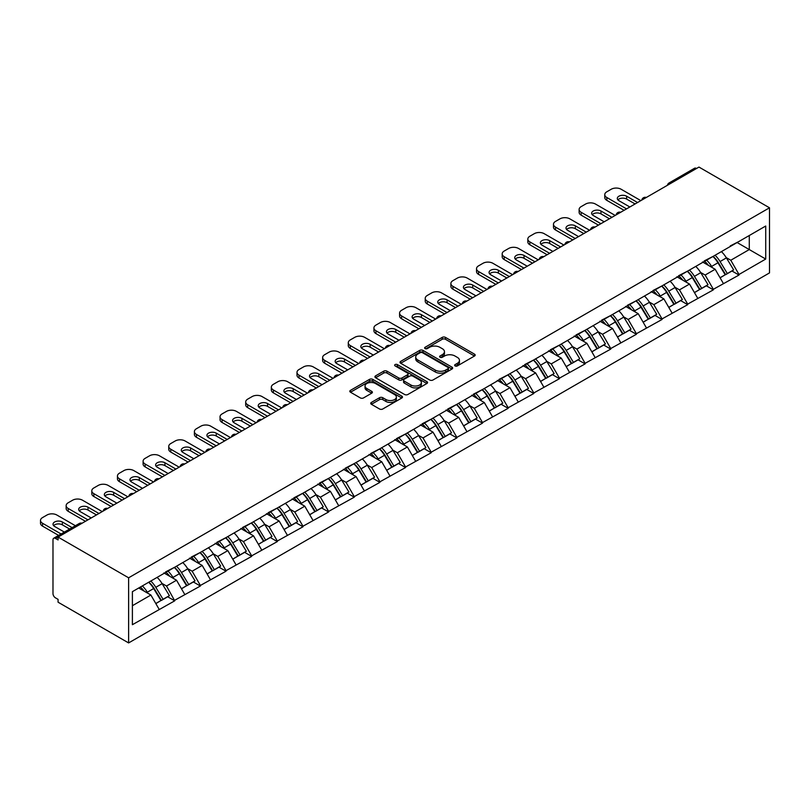 <?xml version="1.0" encoding="UTF-8"?>
<svg xmlns="http://www.w3.org/2000/svg" width="810" height="810" viewBox="0 0 810 810"><rect width="100%" height="100%" fill="white"/><g stroke="black" fill="none" stroke-linecap="round" stroke-linejoin="round"><path stroke-width="1.21" d="M455.109 365.917A1.6 0.921 0 0 0 457.367 365.917L474.508 356.015A2.278 1.316 0 0 0 475.176 355.084A2.278 1.316 0 0 0 474.508 354.152L445.459 337.385A2.278 1.316 0 0 0 442.23 337.385L425.088 347.287A1.6 0.921 0 0 0 424.622 347.935A1.6 0.921 0 0 0 425.088 348.583A1.6 0.921 0 0 0 427.346 348.583L429.563 347.308A7.3 4.212 0 0 1 439.891 347.308L442.311 348.705A7.3 4.212 0 0 1 444.457 351.682A7.3 4.212 0 0 1 442.311 354.669L440.093 355.944A1.6 0.921 0 0 0 439.627 356.602A1.6 0.921 0 0 0 440.093 357.25A1.6 0.921 0 0 0 442.351 357.25L444.579 355.975A7.3 4.212 0 0 1 454.906 355.975L457.326 357.372A7.3 4.212 0 0 1 459.462 360.349A7.3 4.212 0 0 1 457.326 363.336L455.109 364.611A1.6 0.921 0 0 0 454.633 365.269A1.6 0.921 0 0 0 455.109 365.917L455.109 364.611M371.385 402.418A2.278 1.316 0 0 0 370.717 403.35A2.278 1.316 0 0 0 371.385 404.281L379.536 408.989A2.278 1.316 0 0 0 382.766 408.989L401.811 397.993A2.278 1.316 0 0 0 402.479 397.062A2.278 1.316 0 0 0 401.811 396.13L372.762 379.363A2.278 1.316 0 0 0 369.532 379.363L350.487 390.349A2.278 1.316 0 0 0 349.819 391.281A2.278 1.316 0 0 0 350.487 392.212L360.328 397.902A2.278 1.316 0 0 0 363.558 397.902L371.709 393.194A2.278 1.316 0 0 0 372.377 392.263A2.278 1.316 0 0 0 371.709 391.331L366.829 388.517A6.105 3.523 0 0 1 365.037 386.026A6.105 3.523 0 0 1 368.803 382.766A6.105 3.523 0 0 1 375.465 383.525L394.581 394.571A6.105 3.523 0 0 1 396.373 397.062A6.105 3.523 0 0 1 392.607 400.322A6.105 3.523 0 0 1 385.955 399.553L382.766 397.71A2.278 1.316 0 0 0 379.536 397.71L371.385 402.418L371.385 404.281M58.077 537.091L698.969 167.073L769.5 207.795L128.618 577.803L58.077 537.091L58.077 539.936L55.455 538.417A3.483 2.015 -120 0 0 53.703 538.245A3.483 2.015 -120 0 0 52.984 539.835L52.984 593.568A3.483 2.015 -120 0 0 55.455 597.841L58.077 599.36L58.077 602.205L128.618 642.927L128.618 577.803M429.725 380.011A2.278 1.316 0 0 0 432.955 380.011L452 369.016A2.278 1.316 0 0 0 452.668 368.084A2.278 1.316 0 0 0 452 367.153L422.952 350.386A2.278 1.316 0 0 0 419.722 350.386L400.677 361.371A2.278 1.316 0 0 0 400.008 362.313A2.278 1.316 0 0 0 400.677 363.244L429.725 380.011M395.746 366.262A1.6 0.921 0 0 1 397.366 366.484L397.366 364.591L426.9 381.642A2.278 1.316 0 0 1 427.569 382.573A2.278 1.316 0 0 1 426.9 383.505L407.855 394.5A2.278 1.316 0 0 1 404.635 394.5L375.587 377.733L375.587 375.86A2.278 1.316 0 0 0 374.919 376.792A2.278 1.316 0 0 0 375.587 377.733M375.587 375.86L383.727 371.162A2.278 1.316 0 0 1 386.957 371.162L398.743 377.966A2.278 1.316 0 0 0 401.973 377.966L407.379 374.838A2.278 1.316 0 0 0 408.048 373.906A2.278 1.316 0 0 0 407.379 372.975L395.108 365.897A1.6 0.921 0 0 1 394.642 365.239A1.6 0.921 0 0 1 395.624 364.389A1.6 0.921 0 0 1 397.366 364.591M128.618 642.927L769.5 272.909L769.5 207.795M148.787 582.208A15.582 8.991 -120 0 1 154.123 588.435L161.382 600.423L167.71 596.778L174.727 600.828L166.516 586.015L161.959 583.392M174.727 600.828L132.394 624.702L132.394 591.664L765.723 226.02L765.723 259.058L739.003 274.479L730.782 260.243L726.226 257.61M713.053 256.426A15.582 8.991 -120 0 1 718.389 262.663L725.649 274.651L731.977 270.996L739.003 275.046L739.003 274.479M739.003 275.046L713.357 289.292L705.135 275.046L700.579 272.423M687.406 271.239A15.582 8.991 -120 0 1 692.742 277.466L700.002 289.453L706.33 285.798L713.357 289.858L713.357 289.292M713.357 289.858L687.7 304.094L679.479 289.858L674.933 287.226M661.76 286.041A15.582 8.991 -120 0 1 667.086 292.278L674.355 304.266L680.683 300.611L687.7 304.661L687.7 304.094M687.7 304.661L662.053 318.907L653.832 304.661L649.276 302.039M636.113 300.854A15.582 8.991 -120 0 1 641.439 307.081L648.699 319.069L655.037 315.424L662.053 319.474L662.053 318.907M662.053 319.474L636.407 333.71L628.185 319.474L623.629 316.842M610.456 315.657A15.582 8.991 -120 0 1 615.792 321.894L623.052 333.882L629.38 330.227L636.407 334.287L636.407 333.71M636.407 334.287L610.76 348.523L602.539 334.287L597.982 331.654M584.81 330.47A15.582 8.991 -120 0 1 590.146 336.707L597.405 348.695L603.733 345.04L610.76 349.09L610.76 348.523M610.76 349.09L585.114 363.325L576.892 349.09L572.336 346.457M559.163 345.273A15.582 8.991 -120 0 1 564.499 351.51L571.759 363.498L578.087 359.842L585.114 363.903L585.114 363.325M585.114 363.903L559.457 378.138L551.235 363.903L546.689 361.27M533.517 360.085A15.582 8.991 -120 0 1 538.853 366.322L546.112 378.31L552.44 374.655L559.457 378.705L559.457 378.138M559.457 378.705L533.81 392.941L525.589 378.705L521.033 376.073M507.87 374.888A15.582 8.991 -120 0 1 513.196 381.125L520.455 393.113L526.794 389.458L533.81 393.518L533.81 392.941M533.81 393.518L508.164 407.754L499.942 393.518L495.386 390.886M482.213 389.701A15.582 8.991 -120 0 1 487.549 395.938L494.809 407.926L501.137 404.271L508.164 408.321L508.164 407.754M508.164 408.321L482.517 422.557L474.296 408.321L469.739 405.688M456.567 404.504A15.582 8.991 -120 0 1 461.902 410.741L469.162 422.729L475.49 419.074L482.517 423.134L482.517 422.557M482.517 423.134L456.87 437.37L448.649 423.134L444.093 420.501M430.92 419.317A15.582 8.991 -120 0 1 436.256 425.554L443.515 437.542L449.844 433.887L456.87 437.937L456.87 437.37M456.87 437.937L431.214 452.172L423.002 437.937L418.446 435.304M405.273 434.119A15.582 8.991 -120 0 1 410.609 440.356L417.869 452.344L424.197 448.689L431.214 452.75L431.214 452.172M431.214 452.75L405.567 466.985L397.345 452.75L392.799 450.117M379.627 448.932A15.582 8.991 -120 0 1 384.952 455.169L392.212 467.157L398.55 463.502L405.567 467.552L405.567 466.985M405.567 467.552L379.92 481.798L371.699 467.552L367.143 464.93M353.97 463.735A15.582 8.991 -120 0 1 359.306 469.972L366.565 481.96L372.894 478.305L379.92 482.365L379.92 481.798M379.92 482.365L354.274 496.601L346.052 482.365L341.496 479.733M328.323 478.548A15.582 8.991 -120 0 1 333.659 484.785L340.919 496.773L347.247 493.118L354.274 497.168L354.274 496.601M354.274 497.168L328.627 511.414L320.406 497.168L315.849 494.546M302.677 493.361A15.582 8.991 -120 0 1 308.013 499.588L315.272 511.576L321.6 507.921L328.627 511.981L328.627 511.414M328.627 511.981L302.97 526.216L294.759 511.981L290.203 509.348M277.03 508.164A15.582 8.991 -120 0 1 282.366 514.401L289.626 526.389L295.954 522.733L302.97 526.784L302.97 526.216M302.97 526.784L277.324 541.029L269.102 526.784L264.556 524.161M251.383 522.976A15.582 8.991 -120 0 1 256.709 529.203L263.969 541.191L270.307 537.536L277.324 541.596L277.324 541.029M277.324 541.596L251.677 555.832L243.456 541.596L238.899 538.964M225.727 537.779A15.582 8.991 -120 0 1 231.063 544.016L238.322 556.004L244.65 552.349L251.677 556.399L251.677 555.832M251.677 556.399L226.03 570.645L217.809 556.399L213.253 553.777M200.08 552.592A15.582 8.991 -120 0 1 205.416 558.819L212.676 570.807L219.004 567.152L226.03 571.212L226.03 570.645M226.03 571.212L200.384 585.448L192.162 571.212L187.606 568.579M174.433 567.395A15.582 8.991 -120 0 1 179.769 573.632L187.029 585.62L193.357 581.965L200.384 586.015L200.384 585.448M200.384 586.015L174.727 600.261M166.02 571.688L174.727 567.223M166.516 586.015L176.54 580.233L163.883 572.923M184.761 594.469L176.54 580.233M191.666 556.875L200.384 552.42M192.162 571.212L202.186 565.421L189.53 558.11M210.408 579.656L202.186 565.421M217.313 542.072L226.03 537.607M217.809 556.399L227.833 550.618L215.177 543.308M236.054 564.853L227.833 550.618M242.959 527.259L251.677 522.804M243.456 541.596L253.489 535.805L240.823 528.495M261.711 550.041L253.489 535.805M268.616 512.457L277.324 507.992M269.102 526.784L279.136 520.992L266.47 513.692M287.358 535.238L279.136 520.992M294.263 497.644L302.97 493.189M294.759 511.981L304.783 506.189L292.126 498.879M313.004 520.425L304.783 506.189M319.909 482.841L328.627 478.376M320.406 497.168L330.429 491.376L317.773 484.076M338.651 505.622L330.429 491.376M345.556 468.028L354.274 463.563M346.052 482.365L356.076 476.574L343.42 469.263M364.298 490.809L356.076 476.574M371.203 453.225L379.92 448.76M371.699 467.552L381.733 461.761L369.066 454.45M389.954 476.007L381.733 461.761M396.859 438.412L405.567 433.947M397.345 452.75L407.379 446.958L394.713 439.648M415.601 461.194L407.379 446.958M422.506 423.61L431.214 419.145M423.002 437.937L433.026 432.145L420.37 424.835M441.248 446.391L433.026 432.145M448.153 408.797L456.87 404.332M448.649 423.134L458.673 417.342L446.016 410.032M466.894 431.578L458.673 417.342M473.799 393.984L482.517 389.529M474.296 408.321L484.319 402.529L471.663 395.219M492.541 416.775L484.319 402.529M499.446 379.181L508.164 374.716M499.942 393.518L509.976 387.727L497.31 380.416M518.197 401.962L509.976 387.727M525.103 364.368L533.81 359.913M525.589 378.705L535.623 372.914L522.956 365.604M543.844 387.15L535.623 372.914M550.749 349.566L559.457 345.1M551.235 363.903L561.269 358.111L548.613 350.801M569.491 372.347L561.269 358.111M576.396 334.753L585.114 330.298M576.892 349.09L586.916 343.298L574.26 335.988M595.137 357.534L586.916 343.298M602.043 319.95L610.76 315.485M602.539 334.287L612.562 328.495L599.906 321.185M620.784 342.731L612.562 328.495M627.689 305.137L636.407 300.682M628.185 319.474L638.219 313.683L625.553 306.372M646.441 327.918L638.219 313.683M653.346 290.334L662.053 285.869M653.832 304.661L663.866 298.88L651.199 291.57M672.087 313.116L663.866 298.88M678.993 275.522L687.7 271.067M679.479 289.858L689.512 284.067L676.856 276.757M697.734 298.303L689.512 284.067M704.639 260.719L713.357 256.254M705.135 275.046L715.159 269.264L702.503 261.954M723.381 283.5L715.159 269.264M696.499 168.5L671.014 183.212M669.971 183.819A3.483 2.015 120 0 1 670.852 183.111A3.483 2.015 60 0 0 669.111 182.939L694.595 168.227A3.483 2.015 60 0 1 696.337 168.399M730.286 245.906L739.003 241.451M730.782 260.243L749.28 249.561L749.28 235.518L765.723 226.02M737.11 242.534L765.723 259.058M132.394 605.718L150.893 595.036L138.723 588.009M159.114 609.272L150.893 595.036M718.024 262.936L718.845 263.412M692.378 277.749L693.188 278.215M666.731 292.552L667.541 293.028M641.085 307.365L641.895 307.83M615.428 322.177L616.248 322.643M589.781 336.98L590.601 337.456M564.135 351.793L564.955 352.259M538.488 366.596L539.298 367.072M512.841 381.409L513.651 381.875M487.195 396.212L488.005 396.687M461.538 411.024L462.358 411.49M435.891 425.827L436.712 426.303M410.245 440.64L411.055 441.106M384.598 455.443L385.408 455.919M358.951 470.256L359.761 470.721M333.295 485.058L334.115 485.534M307.648 499.871L308.468 500.337M282.001 514.674L282.811 515.15M256.355 529.487L257.165 529.953M230.708 544.29L231.518 544.765M205.052 559.103L205.872 559.568M179.405 573.905L180.225 574.381M153.758 588.718L154.568 589.184M455.746 366.14L457.326 365.229A7.3 4.212 0 0 0 459.462 362.252L459.462 360.349M444.457 351.682L444.457 353.585A7.3 4.212 0 0 1 442.311 356.562L440.731 357.483M474.478 356.035L445.459 339.279A2.278 1.316 0 0 0 442.23 339.279L425.726 348.816M451.97 369.036L422.952 352.279A2.278 1.316 0 0 0 419.722 352.279L400.707 363.255L400.677 361.371M447.96 368.732A1.6 0.921 0 0 0 448.426 368.084A1.6 0.921 0 0 0 447.96 367.436L422.466 352.714A1.6 0.921 0 0 0 420.208 352.714L417.869 354.061A7.3 4.212 0 0 0 415.722 357.048A7.3 4.212 0 0 0 417.869 360.025L435.294 370.089A7.3 4.212 0 0 0 445.621 370.089L447.96 368.732L447.96 370.636A1.6 0.921 0 0 0 448.426 369.988L448.426 368.084M415.722 357.048L415.722 358.941A7.3 4.212 0 0 0 417.869 361.928L417.869 360.025M447.96 370.636L445.621 371.982A7.3 4.212 0 0 1 435.294 371.982L417.869 361.928M375.617 377.743L383.727 373.056L383.727 371.162M408.048 373.906L408.048 375.81A2.278 1.316 0 0 1 407.379 376.741L401.973 379.86A2.278 1.316 0 0 1 398.743 379.86L386.957 373.056A2.278 1.316 0 0 0 383.727 373.056M397.366 366.484L426.87 383.525M410.964 385.023A6.105 3.523 0 0 0 417.616 385.783A6.105 3.523 0 0 0 421.392 382.522A6.105 3.523 0 0 0 419.6 380.032L412.867 376.144A2.278 1.316 0 0 0 409.637 376.144L404.231 379.262A2.278 1.316 0 0 0 403.562 380.194A2.278 1.316 0 0 0 404.231 381.125L410.964 385.023L410.964 386.917A6.105 3.523 0 0 0 417.616 387.686A6.105 3.523 0 0 0 421.392 384.426L421.392 382.522M403.562 380.194L403.562 382.097A2.278 1.316 0 0 0 404.231 383.029L404.231 381.125M410.964 386.917L404.231 383.029M396.373 397.062L396.373 398.955A6.105 3.523 0 0 1 392.607 402.216A6.105 3.523 0 0 1 385.955 401.456L382.766 399.613A2.278 1.316 0 0 0 379.536 399.613L371.415 404.301M365.037 386.026L365.037 387.919A6.105 3.523 0 0 0 366.829 390.41L366.829 388.517M371.709 391.331L371.709 393.194L366.829 390.41M401.78 398.014L372.762 381.257A2.278 1.316 0 0 0 369.532 381.257L350.517 392.232M640.842 200.627L621.118 189.236A6.976 4.03 0 0 0 611.256 189.236L606.812 191.798A6.976 4.03 0 0 0 604.766 194.653A6.976 4.03 0 0 0 606.812 197.498L606.812 200.343L624.075 210.316M606.812 200.343A6.976 4.03 180 0 1 604.766 197.498L604.766 194.653M617.888 199.868A5.468 3.159 180 0 1 626.626 199.068L635.091 203.948M606.812 197.498L626.545 208.889M629.826 206.985L618.901 200.677A5.468 3.159 180 0 1 617.301 198.45A5.468 3.159 180 0 1 620.673 195.534A5.468 3.159 180 0 1 626.626 196.212L637.561 202.53M721.396 251.606A19.065 11.006 60 0 1 726.398 257.894L720.07 261.549A19.065 11.006 -120 0 0 715.068 255.261M720.07 261.549L727.329 273.537L733.658 269.882L726.398 257.894M725.649 274.651L727.329 273.537M731.977 270.996L733.658 269.882M704.173 260.982A15.582 8.991 60 0 1 708.466 265.397M706.603 260.152A19.065 11.006 60 0 1 711.595 266.439L712.314 267.614M720.12 277.84L725.193 274.772L717.933 262.784A19.065 11.006 -120 0 0 712.932 256.497M725.193 274.772L720.049 277.729M615.195 215.44L595.471 204.049A6.976 4.03 0 0 0 585.6 204.049L581.165 206.611A6.976 4.03 0 0 0 579.12 209.456A6.976 4.03 0 0 0 581.165 212.301L581.165 215.156L598.428 225.119M581.165 215.156A6.976 4.03 180 0 1 579.12 212.301L579.12 209.456M592.231 214.68A5.468 3.159 180 0 1 600.979 213.87L609.444 218.761M581.165 212.301L600.888 223.692M604.179 221.798L593.244 215.48A5.468 3.159 180 0 1 591.644 213.253A5.468 3.159 180 0 1 595.016 210.337A5.468 3.159 180 0 1 600.979 211.025L611.904 217.333M695.749 266.419A19.065 11.006 60 0 1 700.751 272.697L694.423 276.352A19.065 11.006 -120 0 0 689.421 270.074M694.423 276.352L701.683 288.34L708.011 284.685L700.751 272.697M700.002 289.453L701.683 288.34M706.33 285.798L708.011 284.685M678.517 275.795A15.582 8.991 60 0 1 682.82 280.199M680.957 274.954A19.065 11.006 60 0 1 685.948 281.242L686.667 282.427M694.464 292.653L699.546 289.575L692.277 277.587A19.065 11.006 -120 0 0 687.285 271.309M699.546 289.575L694.403 292.542M589.548 230.243L569.815 218.852A6.976 4.03 0 0 0 559.953 218.852L555.518 221.413A6.976 4.03 0 0 0 553.473 224.269A6.976 4.03 0 0 0 555.518 227.114L555.518 229.959L572.781 239.932M555.518 229.959A6.976 4.03 180 0 1 553.473 227.114L553.473 224.269M566.585 229.483A5.468 3.159 180 0 1 575.323 228.683L583.797 233.564M555.518 227.114L575.242 238.504M578.532 236.601L567.597 230.293A5.468 3.159 180 0 1 565.998 228.066A5.468 3.159 180 0 1 569.369 225.15A5.468 3.159 180 0 1 575.323 225.828L586.258 232.146M670.103 281.222A19.065 11.006 60 0 1 675.105 287.509L668.766 291.165A19.065 11.006 -120 0 0 663.775 284.877M668.766 291.165L676.026 303.153L682.364 299.498L675.105 287.509M674.355 304.266L676.026 303.153M680.683 300.611L682.364 299.498M652.87 290.608A15.582 8.991 60 0 1 657.173 295.012M655.31 289.767A19.065 11.006 60 0 1 660.302 296.055L661.021 297.229M668.817 307.456L673.89 304.388L666.63 292.4A19.065 11.006 -120 0 0 661.638 286.112M673.89 304.388L668.756 307.354M563.902 245.055L544.168 233.665A6.976 4.03 0 0 0 534.306 233.665L529.861 236.226A6.976 4.03 0 0 0 527.826 239.071A6.976 4.03 0 0 0 529.861 241.917L529.861 244.772L547.125 254.735M529.861 244.772A6.976 4.03 180 0 1 527.826 241.917L527.826 239.071M540.938 244.296A5.468 3.159 180 0 1 549.676 243.486L558.141 248.376M529.861 241.917L549.595 253.307M552.886 251.414L541.951 245.106A5.468 3.159 180 0 1 540.351 242.868A5.468 3.159 180 0 1 543.723 239.952A5.468 3.159 180 0 1 549.676 240.641L560.611 246.949M644.456 296.035A19.065 11.006 60 0 1 649.448 302.312L643.12 305.967A19.065 11.006 -120 0 0 638.128 299.69M643.12 305.967L650.379 317.955L656.707 314.3L649.448 302.312M648.699 319.069L650.379 317.955M655.037 315.424L656.707 314.3M627.223 305.41A15.582 8.991 60 0 1 631.516 309.815M629.654 304.58A19.065 11.006 60 0 1 634.655 310.858L635.374 312.042M643.17 322.269L648.243 319.191L640.983 307.203A19.065 11.006 -120 0 0 635.992 300.925M648.243 319.191L643.11 322.157M538.255 259.858L518.521 248.468A6.976 4.03 0 0 0 508.66 248.468L504.215 251.029A6.976 4.03 0 0 0 502.18 253.884A6.976 4.03 0 0 0 504.215 256.729L504.215 259.575L521.478 269.548M504.215 259.575A6.976 4.03 180 0 1 502.18 256.729L502.18 253.884M515.292 259.099A5.468 3.159 180 0 1 524.029 258.299L532.494 263.179M504.215 256.729L523.948 268.12M527.239 266.217L516.304 259.909A5.468 3.159 180 0 1 514.704 257.681A5.468 3.159 180 0 1 518.076 254.765A5.468 3.159 180 0 1 524.029 255.444L534.965 261.762M618.81 310.837A19.065 11.006 60 0 1 623.801 317.125L617.473 320.78A19.065 11.006 -120 0 0 612.471 314.493M617.473 320.78L624.733 332.768L631.061 329.113L623.801 317.125M623.052 333.882L624.733 332.768M629.38 330.227L631.061 329.113M601.577 320.223A15.582 8.991 60 0 1 605.87 324.628M604.007 319.383A19.065 11.006 60 0 1 609.009 325.671L609.717 326.845M617.524 337.071L622.596 334.003L615.337 322.016A19.065 11.006 -120 0 0 610.335 315.728M622.596 334.003L617.463 336.97M512.598 274.671L492.875 263.28A6.976 4.03 0 0 0 483.013 263.28L478.568 265.842A6.976 4.03 0 0 0 476.523 268.687A6.976 4.03 0 0 0 478.568 271.542L478.568 274.387L495.831 284.35M478.568 274.387A6.976 4.03 180 0 1 476.523 271.542L476.523 268.687M489.645 273.912A5.468 3.159 180 0 1 498.383 273.102L506.847 277.992M478.568 271.542L498.302 282.933M501.582 281.029L490.658 274.722A5.468 3.159 180 0 1 489.058 272.484A5.468 3.159 180 0 1 492.429 269.568A5.468 3.159 180 0 1 498.383 270.257L509.318 276.564M593.153 325.65A19.065 11.006 60 0 1 598.155 331.928L591.827 335.583A19.065 11.006 -120 0 0 586.825 329.305M591.827 335.583L599.086 347.571L605.414 343.916L598.155 331.928M597.405 348.695L599.086 347.571M603.733 345.04L605.414 343.916M575.93 335.026A15.582 8.991 60 0 1 580.223 339.43M578.36 334.196A19.065 11.006 60 0 1 583.352 340.473L584.071 341.658M591.877 351.884L596.95 348.806L589.69 336.818A19.065 11.006 -120 0 0 584.688 330.541M596.95 348.806L591.806 351.773M486.952 289.474L467.228 278.083A6.976 4.03 0 0 0 457.356 278.083L452.922 280.655A6.976 4.03 0 0 0 450.876 283.5A6.976 4.03 0 0 0 452.922 286.345L452.922 289.19L470.185 299.163M452.922 289.19A6.976 4.03 180 0 1 450.876 286.345L450.876 283.5M463.988 288.714A5.468 3.159 180 0 1 472.736 287.914L481.201 292.805M452.922 286.345L472.645 297.736M475.936 295.842L465.001 289.524A5.468 3.159 180 0 1 463.401 287.297A5.468 3.159 180 0 1 466.783 284.381A5.468 3.159 180 0 1 472.736 285.059L483.661 291.377M567.506 340.453A19.065 11.006 60 0 1 572.508 346.741L566.18 350.396A19.065 11.006 -120 0 0 561.178 344.108M566.18 350.396L573.439 362.384L579.768 358.729L572.508 346.741M571.759 363.498L573.439 362.384M578.087 359.842L579.768 358.729M550.274 349.839A15.582 8.991 60 0 1 554.577 354.243M552.714 348.999A19.065 11.006 60 0 1 557.705 355.286L558.424 356.461M566.231 366.687L571.303 363.619L564.033 351.631A19.065 11.006 -120 0 0 559.042 345.343M571.303 363.619L566.16 366.586M461.305 304.287L441.571 292.896A6.976 4.03 0 0 0 431.71 292.896L427.275 295.458A6.976 4.03 0 0 0 425.23 298.303A6.976 4.03 0 0 0 427.275 301.158L427.275 304.003L444.538 313.966M427.275 304.003A6.976 4.03 180 0 1 425.23 301.158L425.23 298.303M438.342 303.527A5.468 3.159 180 0 1 447.079 302.717L455.554 307.608M427.275 301.158L446.998 312.549M450.289 310.645L439.354 304.337A5.468 3.159 180 0 1 437.754 302.1A5.468 3.159 180 0 1 441.126 299.184A5.468 3.159 180 0 1 447.079 299.872L458.014 306.18M541.86 355.266A19.065 11.006 60 0 1 546.861 361.543L540.523 365.199A19.065 11.006 -120 0 0 535.531 358.921M540.523 365.199L547.783 377.187L554.121 373.531L546.861 361.543M546.112 378.31L547.783 377.187M552.44 374.655L554.121 373.531M524.627 364.642A15.582 8.991 60 0 1 528.93 369.046M527.067 363.811A19.065 11.006 60 0 1 532.059 370.089L532.778 371.274M540.574 381.5L545.646 378.422L538.387 366.434A19.065 11.006 -120 0 0 533.395 360.156M545.646 378.422L540.513 381.388M435.658 319.089L415.925 307.699A6.976 4.03 0 0 0 406.063 307.699L401.628 310.27A6.976 4.03 0 0 0 399.583 313.116A6.976 4.03 0 0 0 401.628 315.961L401.628 318.806L418.892 328.779M401.628 318.806A6.976 4.03 180 0 1 399.583 315.961L399.583 313.116M412.695 318.33A5.468 3.159 180 0 1 421.433 317.53L429.897 322.421M401.628 315.961L421.352 327.351M424.642 325.458L413.707 319.14A5.468 3.159 180 0 1 412.108 316.912A5.468 3.159 180 0 1 415.479 313.996A5.468 3.159 180 0 1 421.433 314.685L432.368 320.993M516.213 370.069A19.065 11.006 60 0 1 521.205 376.356L514.876 380.011A19.065 11.006 -120 0 0 509.885 373.724M514.876 380.011L522.136 392L528.464 388.344L521.205 376.356M520.455 393.113L522.136 392M526.794 389.458L528.464 388.344M498.98 379.455A15.582 8.991 60 0 1 503.273 383.859M501.41 378.614A19.065 11.006 60 0 1 506.412 384.902L507.131 386.076M514.927 396.313L520 393.235L512.74 381.247A19.065 11.006 -120 0 0 507.748 374.959M520 393.235L514.866 396.201M410.012 333.902L390.278 322.512A6.976 4.03 0 0 0 380.416 322.512L375.972 325.073A6.976 4.03 0 0 0 373.936 327.918A6.976 4.03 0 0 0 375.972 330.774L375.972 333.619L393.235 343.582M375.972 333.619A6.976 4.03 180 0 1 373.936 330.774L373.936 327.918M387.048 333.143A5.468 3.159 180 0 1 395.786 332.333L404.251 337.223M375.972 330.774L395.705 342.164M398.996 340.261L388.061 333.953A5.468 3.159 180 0 1 386.461 331.715A5.468 3.159 180 0 1 389.833 328.809A5.468 3.159 180 0 1 395.786 329.488L406.721 335.796M490.566 384.882A19.065 11.006 60 0 1 495.558 391.159L489.23 394.814A19.065 11.006 -120 0 0 484.238 388.537M489.23 394.814L496.489 406.802L502.818 403.147L495.558 391.159M494.809 407.926L496.489 406.802M501.137 404.271L502.818 403.147M473.334 394.257A15.582 8.991 60 0 1 477.627 398.672M475.764 393.427A19.065 11.006 60 0 1 480.765 399.705L481.474 400.889M489.28 411.115L494.353 408.037L487.093 396.05A19.065 11.006 -120 0 0 482.092 389.772M494.353 408.037L489.22 411.004M384.355 348.705L364.632 337.325A6.976 4.03 0 0 0 354.77 337.325L350.325 339.886A6.976 4.03 0 0 0 348.28 342.731A6.976 4.03 0 0 0 350.325 345.576L350.325 348.421L367.588 358.395M350.325 348.421A6.976 4.03 180 0 1 348.28 345.576L348.28 342.731M361.402 347.956A5.468 3.159 180 0 1 370.14 347.146L378.604 352.036M350.325 345.576L370.059 356.967M373.339 355.074L362.414 348.756A5.468 3.159 180 0 1 360.815 346.528A5.468 3.159 180 0 1 364.186 343.612A5.468 3.159 180 0 1 370.14 344.301L381.075 350.608M464.91 399.684A19.065 11.006 60 0 1 469.911 405.972L463.583 409.627A19.065 11.006 -120 0 0 458.582 403.339M463.583 409.627L470.843 421.615L477.171 417.96L469.911 405.972M469.162 422.729L470.843 421.615M475.49 419.074L477.171 417.96M447.687 409.07A15.582 8.991 60 0 1 451.98 413.475M450.117 408.23A19.065 11.006 60 0 1 455.119 414.517L455.827 415.702M463.634 425.928L468.707 422.85L461.447 410.862A19.065 11.006 -120 0 0 456.445 404.575M468.707 422.85L463.563 425.817M358.708 363.518L338.985 352.127A6.976 4.03 0 0 0 329.113 352.127L324.678 354.689A6.976 4.03 0 0 0 322.633 357.534A6.976 4.03 0 0 0 324.678 360.389L324.678 363.234L341.942 373.197M324.678 363.234A6.976 4.03 180 0 1 322.633 360.389L322.633 357.534M335.745 362.758A5.468 3.159 180 0 1 344.493 361.949L352.957 366.839M324.678 360.389L344.412 371.78M347.692 369.876L336.757 363.568A5.468 3.159 180 0 1 335.158 361.331A5.468 3.159 180 0 1 338.539 358.425A5.468 3.159 180 0 1 344.493 359.103L355.418 365.421M439.263 414.497A19.065 11.006 60 0 1 444.265 420.785L437.937 424.43A19.065 11.006 -120 0 0 432.935 418.152M437.937 424.43L445.196 436.418L451.524 432.773L444.265 420.785M443.515 437.542L445.196 436.418M449.844 433.887L451.524 432.773M422.03 423.873A15.582 8.991 60 0 1 426.333 428.287M424.47 423.043A19.065 11.006 60 0 1 429.462 429.32L430.181 430.505M437.987 440.731L443.06 437.653L435.8 425.665A19.065 11.006 -120 0 0 430.798 419.388M443.06 437.653L437.916 440.62M333.062 378.331L313.328 366.94A6.976 4.03 0 0 0 303.466 366.94L299.032 369.502A6.976 4.03 0 0 0 296.986 372.347A6.976 4.03 0 0 0 299.032 375.192L299.032 378.037L316.295 388.01M299.032 378.037A6.976 4.03 180 0 1 296.986 375.192L296.986 372.347M310.098 377.571A5.468 3.159 180 0 1 318.836 376.761L327.311 381.652M299.032 375.192L318.755 386.583M322.046 384.689L311.111 378.371A5.468 3.159 180 0 1 309.511 376.144A5.468 3.159 180 0 1 312.883 373.228A5.468 3.159 180 0 1 318.836 373.916L329.771 380.224M413.616 429.3A19.065 11.006 60 0 1 418.618 435.588L412.28 439.243A19.065 11.006 -120 0 0 407.288 432.955M412.28 439.243L419.55 451.231L425.878 447.576L418.618 435.588M417.869 452.344L419.55 451.231M424.197 448.689L425.878 447.576M396.384 438.686A15.582 8.991 60 0 1 400.687 443.09M398.824 437.845A19.065 11.006 60 0 1 403.815 444.133L404.534 445.318M412.33 455.544L417.403 452.466L410.143 440.478A19.065 11.006 -120 0 0 405.152 434.19M417.403 452.466L412.27 455.433M307.415 393.133L287.682 381.743A6.976 4.03 0 0 0 277.82 381.743L273.385 384.304A6.976 4.03 0 0 0 271.34 387.15A6.976 4.03 0 0 0 273.385 390.005L273.385 392.85L290.648 402.813M273.385 392.85A6.976 4.03 180 0 1 271.34 390.005L271.34 387.15M284.452 392.374A5.468 3.159 180 0 1 293.19 391.564L301.664 396.454M273.385 390.005L293.109 401.395M296.399 399.492L285.464 393.184A5.468 3.159 180 0 1 283.865 390.947A5.468 3.159 180 0 1 287.236 388.041A5.468 3.159 180 0 1 293.19 388.719L304.125 395.037M387.97 444.113A19.065 11.006 60 0 1 392.961 450.4L386.633 454.056A19.065 11.006 -120 0 0 381.642 447.768M386.633 454.056L393.893 466.044L400.221 462.388L392.961 450.4M392.212 467.157L393.893 466.044M398.55 463.502L400.221 462.388M370.737 453.489A15.582 8.991 60 0 1 375.03 457.903M373.167 452.658A19.065 11.006 60 0 1 378.169 458.936L378.888 460.12M386.684 470.347L391.757 467.269L384.497 455.281A19.065 11.006 -120 0 0 379.505 449.003M391.757 467.269L386.623 470.235M281.769 407.946L262.035 396.556A6.976 4.03 0 0 0 252.173 396.556L247.728 399.117A6.976 4.03 0 0 0 245.693 401.962A6.976 4.03 0 0 0 247.728 404.808L247.728 407.663L264.992 417.626M247.728 407.663A6.976 4.03 180 0 1 245.693 404.808L245.693 401.962M258.805 407.187A5.468 3.159 180 0 1 267.543 406.377L276.007 411.267M247.728 404.808L267.462 416.198M270.753 414.305L259.818 407.987A5.468 3.159 180 0 1 258.218 405.759A5.468 3.159 180 0 1 261.589 402.843A5.468 3.159 180 0 1 267.543 403.532L278.478 409.84M362.323 458.926A19.065 11.006 60 0 1 367.315 465.203L360.987 468.858A19.065 11.006 -120 0 0 355.995 462.571M360.987 468.858L368.246 480.846L374.574 477.191L367.315 465.203M366.565 481.96L368.246 480.846M372.894 478.305L374.574 477.191M345.09 468.301A15.582 8.991 60 0 1 349.383 472.706M347.52 467.461A19.065 11.006 60 0 1 352.522 473.749L353.231 474.933M361.037 485.16L366.11 482.082L358.85 470.094A19.065 11.006 -120 0 0 353.849 463.806M366.11 482.082L360.976 485.048M256.112 422.749L236.388 411.358A6.976 4.03 0 0 0 226.527 411.358L222.082 413.92A6.976 4.03 0 0 0 220.036 416.775A6.976 4.03 0 0 0 222.082 419.62L222.082 422.466L239.345 432.429M222.082 422.466A6.976 4.03 180 0 1 220.036 419.62L220.036 416.775M233.159 421.99A5.468 3.159 180 0 1 241.896 421.18L250.361 426.07M222.082 419.62L241.815 431.011M245.096 429.108L234.171 422.8A5.468 3.159 180 0 1 232.571 420.572A5.468 3.159 180 0 1 235.943 417.656A5.468 3.159 180 0 1 241.896 418.335L252.831 424.653M336.676 473.728A19.065 11.006 60 0 1 341.668 480.016L335.34 483.671A19.065 11.006 -120 0 0 330.338 477.384M335.34 483.671L342.6 495.659L348.928 492.004L341.668 480.016M340.919 496.773L342.6 495.659M347.247 493.118L348.928 492.004M319.444 483.104A15.582 8.991 60 0 1 323.737 487.519M321.874 482.274A19.065 11.006 60 0 1 326.875 488.551L327.584 489.736M335.391 499.962L340.463 496.884L333.204 484.896A19.065 11.006 -120 0 0 328.202 478.619M340.463 496.884L335.32 499.851M230.465 437.562L210.742 426.171A6.976 4.03 0 0 0 200.87 426.171L196.435 428.733A6.976 4.03 0 0 0 194.39 431.578A6.976 4.03 0 0 0 196.435 434.423L196.435 437.278L213.698 447.242M196.435 437.278A6.976 4.03 180 0 1 194.39 434.423L194.39 431.578M207.512 436.803A5.468 3.159 180 0 1 216.25 435.993L224.714 440.883M196.435 434.423L216.169 445.814M219.449 443.921L208.514 437.602A5.468 3.159 180 0 1 206.915 435.375A5.468 3.159 180 0 1 210.296 432.459A5.468 3.159 180 0 1 216.25 433.147L227.185 439.455M311.02 488.541A19.065 11.006 60 0 1 316.022 494.819L309.693 498.474A19.065 11.006 -120 0 0 304.692 492.196M309.693 498.474L316.953 510.462L323.281 506.807L316.022 494.819M315.272 511.576L316.953 510.462M321.6 507.921L323.281 506.807M293.787 497.917A15.582 8.991 60 0 1 298.09 502.321M296.227 497.077A19.065 11.006 60 0 1 301.219 503.364L301.938 504.549M309.744 514.775L314.817 511.697L307.557 499.709A19.065 11.006 -120 0 0 302.555 493.422M314.817 511.697L309.673 514.664M204.819 452.365L185.095 440.974A6.976 4.03 0 0 0 175.223 440.974L170.788 443.536A6.976 4.03 0 0 0 168.743 446.391A6.976 4.03 0 0 0 170.788 449.236L170.788 452.081L188.052 462.044M170.788 452.081A6.976 4.03 180 0 1 168.743 449.236L168.743 446.391M181.855 451.605A5.468 3.159 180 0 1 190.593 450.805L199.068 455.686M170.788 449.236L190.512 460.627M193.803 458.723L182.868 452.415A5.468 3.159 180 0 1 181.268 450.188A5.468 3.159 180 0 1 184.639 447.272A5.468 3.159 180 0 1 190.593 447.95L201.528 454.268M285.373 503.344A19.065 11.006 60 0 1 290.375 509.632L284.037 513.287A19.065 11.006 -120 0 0 279.045 506.999M284.037 513.287L291.306 525.275L297.634 521.62L290.375 509.632M289.626 526.389L291.306 525.275M295.954 522.733L297.634 521.62M268.14 512.72A15.582 8.991 60 0 1 272.443 517.134M270.58 511.89A19.065 11.006 60 0 1 275.572 518.167L276.291 519.352M284.087 529.578L289.16 526.51L281.9 514.522A19.065 11.006 -120 0 0 276.909 508.234M289.16 526.51L284.026 529.467M179.172 467.178L159.438 455.787A6.976 4.03 0 0 0 149.577 455.787L145.142 458.349A6.976 4.03 0 0 0 143.097 461.194A6.976 4.03 0 0 0 145.142 464.039L145.142 466.894L162.405 476.857M145.142 466.894A6.976 4.03 180 0 1 143.097 464.039L143.097 461.194M156.208 466.418A5.468 3.159 180 0 1 164.946 465.608L173.421 470.499M145.142 464.039L164.865 475.429M168.156 473.536L157.221 467.218A5.468 3.159 180 0 1 155.621 464.991A5.468 3.159 180 0 1 158.993 462.075A5.468 3.159 180 0 1 164.946 462.763L175.881 469.071M259.726 518.157A19.065 11.006 60 0 1 264.718 524.434L258.39 528.09A19.065 11.006 -120 0 0 253.398 521.812M258.39 528.09L265.65 540.078L271.988 536.422L264.718 524.434M263.969 541.191L265.65 540.078M270.307 537.536L271.988 536.422M242.494 527.533A15.582 8.991 60 0 1 246.797 531.937M244.924 526.692A19.065 11.006 60 0 1 249.925 532.98L250.644 534.165M258.441 544.391L263.513 541.313L256.254 529.325A19.065 11.006 -120 0 0 251.262 523.037M263.513 541.313L258.38 544.279M153.525 481.98L133.792 470.59A6.976 4.03 0 0 0 123.93 470.59L119.485 473.151A6.976 4.03 0 0 0 117.45 476.007A6.976 4.03 0 0 0 119.485 478.852L119.485 481.697L136.748 491.67M119.485 481.697A6.976 4.03 180 0 1 117.45 478.852L117.45 476.007M130.562 481.221A5.468 3.159 180 0 1 139.3 480.421L147.764 485.301M119.485 478.852L139.219 490.242M142.509 488.339L131.574 482.031A5.468 3.159 180 0 1 129.975 479.803A5.468 3.159 180 0 1 133.346 476.887A5.468 3.159 180 0 1 139.3 477.566L150.235 483.884M234.08 532.96A19.065 11.006 60 0 1 239.071 539.247L232.743 542.903A19.065 11.006 -120 0 0 227.752 536.615M232.743 542.903L240.003 554.89L246.331 551.235L239.071 539.247M238.322 556.004L240.003 554.89M244.65 552.349L246.331 551.235M216.847 542.335A15.582 8.991 60 0 1 221.14 546.75M219.277 541.505A19.065 11.006 60 0 1 224.279 547.793L224.988 548.967M232.794 559.194L237.867 556.126L230.607 544.138A19.065 11.006 -120 0 0 225.605 537.85M237.867 556.126L232.733 559.082M127.869 496.793L108.145 485.403A6.976 4.03 0 0 0 98.283 485.403L93.838 487.964A6.976 4.03 0 0 0 91.793 490.809A6.976 4.03 0 0 0 93.838 493.654L93.838 496.51L111.102 506.473M93.838 496.51A6.976 4.03 180 0 1 91.793 493.654L91.793 490.809M104.915 496.034A5.468 3.159 180 0 1 113.653 495.224L122.118 500.114M93.838 493.654L113.572 505.045M116.863 503.152L105.928 496.834A5.468 3.159 180 0 1 104.328 494.606A5.468 3.159 180 0 1 107.7 491.69A5.468 3.159 180 0 1 113.653 492.379L124.588 498.687M208.433 547.773A19.065 11.006 60 0 1 213.425 554.05L207.097 557.705A19.065 11.006 -120 0 0 202.095 551.428M207.097 557.705L214.356 569.693L220.684 566.038L213.425 554.05M212.676 570.807L214.356 569.693M219.004 567.152L220.684 566.038M191.201 557.148A15.582 8.991 60 0 1 195.494 561.553M193.631 556.308A19.065 11.006 60 0 1 198.632 562.596L199.341 563.78M207.147 574.006L212.22 570.928L204.96 558.94A19.065 11.006 -120 0 0 199.959 552.663M212.22 570.928L207.087 573.895M102.222 511.596L82.499 500.205A6.976 4.03 0 0 0 72.627 500.205L68.192 502.767A6.976 4.03 0 0 0 66.147 505.622A6.976 4.03 0 0 0 68.192 508.467L68.192 511.312L85.455 521.286M68.192 511.312A6.976 4.03 180 0 1 66.147 508.467L66.147 505.622M79.269 510.837A5.468 3.159 180 0 1 88.007 510.037L96.471 514.917M68.192 508.467L87.925 519.858M91.206 517.954L80.281 511.647A5.468 3.159 180 0 1 78.671 509.419A5.468 3.159 180 0 1 82.053 506.503A5.468 3.159 180 0 1 88.007 507.181L98.941 513.5M182.776 562.575A19.065 11.006 60 0 1 187.778 568.863L181.45 572.518A19.065 11.006 -120 0 0 176.448 566.231M181.45 572.518L188.71 584.506L195.038 580.851L187.778 568.863M187.029 585.62L188.71 584.506M193.357 581.965L195.038 580.851M165.554 571.961A15.582 8.991 60 0 1 169.847 576.366M167.984 571.121A19.065 11.006 60 0 1 172.975 577.409L173.694 578.583M181.501 588.809L186.573 585.741L179.314 573.753A19.065 11.006 -120 0 0 174.312 567.466M186.573 585.741L181.43 588.708M75.391 525.72L56.852 515.018A6.976 4.03 0 0 0 46.98 515.018L42.545 517.58A6.976 4.03 0 0 0 40.5 520.425A6.976 4.03 0 0 0 42.545 523.27L42.545 526.125L58.624 535.4M42.545 526.125A6.976 4.03 180 0 1 40.5 523.27L40.5 520.425M53.612 525.649A5.468 3.159 180 0 1 62.36 524.84L69.64 529.041M42.545 523.27L61.084 533.982M64.375 532.079L54.624 526.46A5.468 3.159 180 0 1 53.025 524.222A5.468 3.159 180 0 1 56.396 521.306A5.468 3.159 180 0 1 62.36 521.994L72.1 527.624M157.13 577.388A19.065 11.006 60 0 1 162.132 583.666L155.793 587.321A19.065 11.006 -120 0 0 150.802 581.043M155.793 587.321L163.063 599.309L169.391 595.654L162.132 583.666M161.382 600.423L163.063 599.309M167.71 596.778L169.391 595.654M140.322 587.088A15.582 8.991 60 0 1 144.2 591.168M142.337 585.934A19.065 11.006 60 0 1 147.329 592.211L148.048 593.396M155.844 603.622L160.917 600.544L153.657 588.556A19.065 11.006 -120 0 0 148.665 582.279M160.917 600.544L155.783 603.511M81.101 523.797L55.455 538.417M81.82 523.381A3.483 2.015 -60 0 0 80.929 523.706A3.483 2.015 -120 0 0 79.188 523.533L53.703 538.245M644.314 198.622A3.483 2.015 120 0 1 645.206 197.923A3.483 2.015 -60 0 1 646.086 197.599M618.668 213.435A3.483 2.015 120 0 1 619.559 212.736A3.483 2.015 -60 0 1 620.44 212.412M593.021 228.238A3.483 2.015 120 0 1 593.902 227.539A3.483 2.015 -60 0 1 594.793 227.215M567.375 243.051A3.483 2.015 120 0 1 568.255 242.352A3.483 2.015 -60 0 1 569.146 242.028M541.728 257.853A3.483 2.015 120 0 1 542.609 257.155A3.483 2.015 -60 0 1 543.49 256.831M516.071 272.666A3.483 2.015 120 0 1 516.962 271.968A3.483 2.015 -60 0 1 517.843 271.644M490.425 287.469A3.483 2.015 120 0 1 491.316 286.77A3.483 2.015 -60 0 1 492.196 286.446M464.778 302.282A3.483 2.015 120 0 1 465.659 301.583A3.483 2.015 -60 0 1 466.55 301.259M439.131 317.085A3.483 2.015 120 0 1 440.012 316.386A3.483 2.015 -60 0 1 440.903 316.072M413.485 331.897A3.483 2.015 120 0 1 414.366 331.199A3.483 2.015 -60 0 1 415.246 330.875M387.828 346.71A3.483 2.015 120 0 1 388.719 346.002A3.483 2.015 -60 0 1 389.6 345.688M362.181 361.513A3.483 2.015 120 0 1 363.072 360.815A3.483 2.015 -60 0 1 363.953 360.49M336.535 376.326A3.483 2.015 120 0 1 337.416 375.617A3.483 2.015 -60 0 1 338.307 375.303M310.888 391.129A3.483 2.015 120 0 1 311.769 390.43A3.483 2.015 -60 0 1 312.66 390.106M285.242 405.942A3.483 2.015 120 0 1 286.122 405.233A3.483 2.015 -60 0 1 287.003 404.919M259.585 420.744A3.483 2.015 120 0 1 260.476 420.046A3.483 2.015 -60 0 1 261.357 419.722M233.938 435.557A3.483 2.015 120 0 1 234.829 434.849A3.483 2.015 -60 0 1 235.71 434.535M208.291 450.36A3.483 2.015 120 0 1 209.172 449.661A3.483 2.015 -60 0 1 210.063 449.337M182.645 465.173A3.483 2.015 120 0 1 183.526 464.474A3.483 2.015 -60 0 1 184.417 464.15M156.998 479.976A3.483 2.015 120 0 1 157.879 479.277A3.483 2.015 -60 0 1 158.76 478.953M131.341 494.788A3.483 2.015 120 0 1 132.232 494.09A3.483 2.015 -60 0 1 133.113 493.766M105.695 509.591A3.483 2.015 120 0 1 106.586 508.893A3.483 2.015 -60 0 1 107.467 508.569M457.326 365.229L457.326 363.336M440.093 357.25L440.093 355.944M442.311 356.562L442.311 354.669M425.088 348.583L425.088 347.287M442.23 339.279L442.23 337.385M445.459 339.279L445.459 337.385M474.508 356.015L474.508 354.152M419.722 352.279L419.722 350.386M422.952 352.279L422.952 350.386M452 369.016L452 367.153M435.294 371.982L435.294 370.089M445.621 371.982L445.621 370.089M386.957 373.056L386.957 371.162M398.743 379.86L398.743 377.966M401.973 379.86L401.973 377.966M407.379 376.741L407.379 374.838M426.9 383.505L426.9 381.642M379.536 399.613L379.536 397.71M382.766 399.613L382.766 397.71M385.955 401.456L385.955 399.553M350.487 392.212L350.487 390.349M369.532 381.257L369.532 379.363M372.762 381.257L372.762 379.363M401.811 397.993L401.811 396.13M717.933 262.784L711.595 266.439M626.626 199.068L626.626 196.212M692.277 277.587L685.948 281.242M600.979 213.87L600.979 211.025M666.63 292.4L660.302 296.055M575.323 228.683L575.323 225.828M640.983 307.203L634.655 310.858M549.676 243.486L549.676 240.641M615.337 322.016L609.009 325.671M524.029 258.299L524.029 255.444M589.69 336.818L583.352 340.473M498.383 273.102L498.383 270.257M564.033 351.631L557.705 355.286M472.736 287.914L472.736 285.059M538.387 366.434L532.059 370.089M447.079 302.717L447.079 299.872M512.74 381.247L506.412 384.902M421.433 317.53L421.433 314.685M487.093 396.05L480.765 399.705M395.786 332.333L395.786 329.488M461.447 410.862L455.119 414.517M370.14 347.146L370.14 344.301M435.8 425.665L429.462 429.32M344.493 361.949L344.493 359.103M410.143 440.478L403.815 444.133M318.836 376.761L318.836 373.916M384.497 455.281L378.169 458.936M293.19 391.564L293.19 388.719M358.85 470.094L352.522 473.749M267.543 406.377L267.543 403.532M333.204 484.896L326.875 488.551M241.896 421.18L241.896 418.335M307.557 499.709L301.219 503.364M216.25 435.993L216.25 433.147M281.9 514.522L275.572 518.167M190.593 450.805L190.593 447.95M256.254 529.325L249.925 532.98M164.946 465.608L164.946 462.763M230.607 544.138L224.279 547.793M139.3 480.421L139.3 477.566M204.96 558.94L198.632 562.596M113.653 495.224L113.653 492.379M179.314 573.753L172.975 577.409M88.007 510.037L88.007 507.181M153.657 588.556L147.329 592.211M62.36 524.84L62.36 521.994M669.111 182.939A3.483 3.483 0 0 0 667.43 185.277M646.319 197.468A3.483 3.483 0 0 0 641.783 200.09M620.673 212.281A3.483 3.483 0 0 0 616.137 214.893M595.026 227.083A3.483 3.483 0 0 0 590.49 229.706M569.379 241.896A3.483 3.483 0 0 0 564.833 244.509M543.723 256.699A3.483 3.483 0 0 0 539.187 259.322M518.076 271.512A3.483 3.483 0 0 0 513.54 274.124M492.429 286.315A3.483 3.483 0 0 0 487.893 288.937M466.783 301.128A3.483 3.483 0 0 0 462.247 303.74M441.136 315.93A3.483 3.483 0 0 0 436.59 318.553M415.479 330.743A3.483 3.483 0 0 0 410.943 333.366M389.833 345.546A3.483 3.483 0 0 0 385.297 348.168M364.186 360.359A3.483 3.483 0 0 0 359.65 362.981M338.539 375.162A3.483 3.483 0 0 0 334.003 377.784M312.893 389.975A3.483 3.483 0 0 0 308.347 392.597M287.236 404.777A3.483 3.483 0 0 0 282.7 407.4M261.589 419.59A3.483 3.483 0 0 0 257.053 422.212M235.943 434.393A3.483 3.483 0 0 0 231.407 437.015M210.296 449.206A3.483 3.483 0 0 0 205.76 451.828M184.65 464.008A3.483 3.483 0 0 0 180.103 466.631M158.993 478.821A3.483 3.483 0 0 0 154.457 481.444M133.346 493.634A3.483 3.483 0 0 0 128.81 496.246M107.7 508.437A3.483 3.483 0 0 0 103.164 511.059M82.053 523.25A3.483 3.483 0 0 0 79.188 523.533"/></g></svg>

